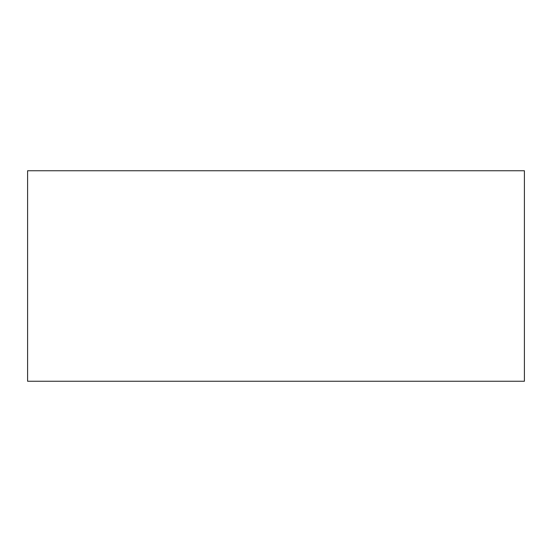 <?xml version="1.0" encoding="UTF-8"?>
<svg xmlns="http://www.w3.org/2000/svg" width="552" height="552" viewBox="0 0 552 552"><rect width="100%" height="100%" fill="white"/><g stroke="black" fill="none" stroke-linecap="round" stroke-linejoin="round"><path stroke-width="0.41" stroke-dasharray="2.76 2.07" d="M27.6 381.253L524.4 381.253L524.4 170.747L27.6 170.747L27.6 381.253"/><path stroke-width="0.83" d="M27.6 381.253L524.4 381.253L524.4 170.747L27.6 170.747L27.6 381.253"/></g></svg>
